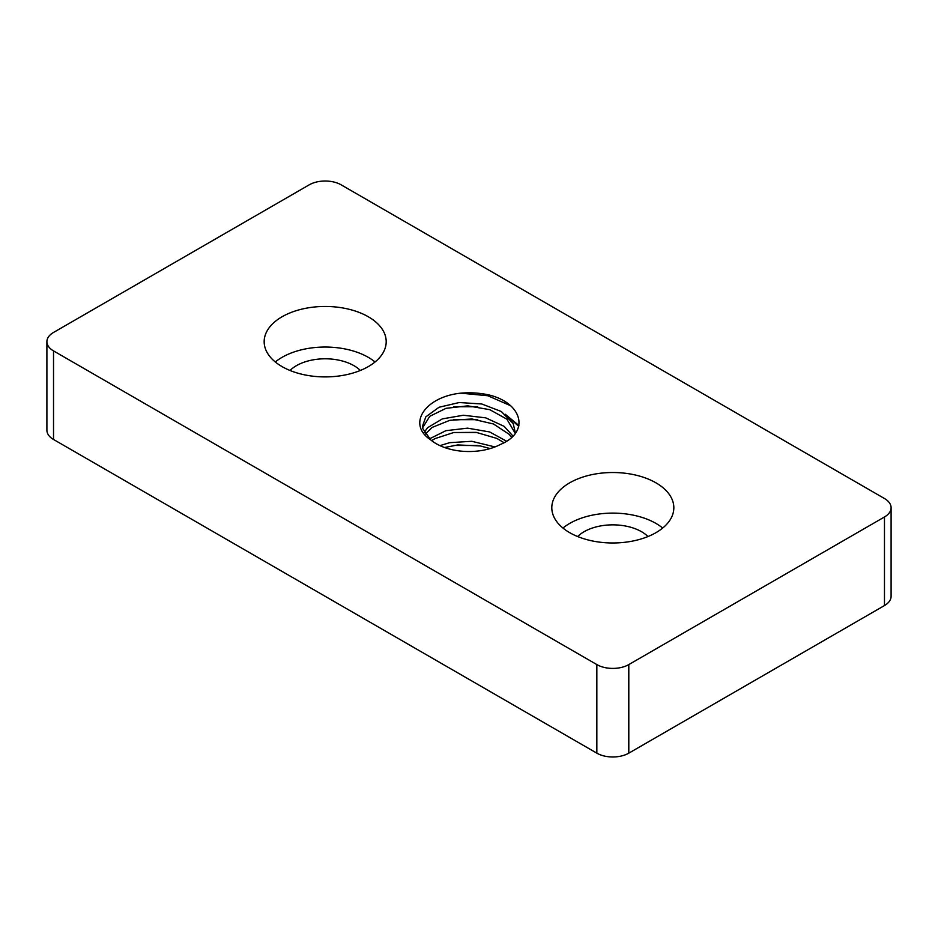 <?xml version="1.0" encoding="UTF-8"?>
<svg xmlns="http://www.w3.org/2000/svg" width="938" height="938" viewBox="0 0 938 938"><rect width="100%" height="100%" fill="white"/><g stroke="black" fill="none" stroke-linecap="round" stroke-linejoin="round"><path stroke-width="1.41" d="M515.419 433.227L513.203 423.542L501.279 411.489L481.757 403.973L459.233 402.531L439.007 407.268L425.84 416.835L422.569 425.958L422.85 428.725L430.741 439.91A46.431 26.803 0 0 0 436.17 443.674A46.431 26.803 0 0 0 500.446 444.436C530.357 432.09 522.231 403.047 489.155 395.004A55.26 31.904 180 0 0 460.793 393.163L487.889 395.754L510.401 405.626M422.675 427.705L429.756 416.296L446.078 408.323L467.792 405.849L489.8 409.683L506.895 419.169L515.267 433.438M425.207 434.165L432.172 427.4L449.841 420.318L472.013 418.993L493.482 423.976L509.182 434.329L511.644 437.389M512.992 436.088L504.175 426.368L485.755 417.856L463.395 415.241L442.349 418.887L427.576 427.716L424.175 432.406M431.679 440.661L434.892 438.644L453.758 432.524L476.211 432.371L496.964 438.456L504.034 442.701M506.579 441.212L489.624 431.937L467.593 428.15L445.902 430.683L429.452 438.867M444.577 447.52L457.803 444.929L480.338 445.96L490.187 448.575M494.983 446.934L471.814 441.294L449.654 442.677L439.957 445.632M518.714 426.309L508.701 417.387M477.7 406.752L453.617 406.717M518.902 425.477L505.195 414.221M477.747 419.685L453.488 419.649M477.735 432.594L453.488 432.57M477.641 445.491L453.64 445.456M430.741 439.91C406.377 424.082 425.371 396.762 460.793 393.163M628.8 664.585L628.8 753.155L884.475 605.549L884.475 516.979A22.594 13.05 0 0 0 891.1 507.751A22.594 13.05 0 0 0 884.475 498.524L341.162 184.845A22.594 13.05 0 0 0 309.2 184.845L53.525 332.451A22.594 13.05 0 0 0 46.9 341.678A22.594 13.05 0 0 0 53.525 350.906L596.838 664.585A22.594 13.05 0 0 0 628.8 664.585L884.475 516.979M628.8 753.155A22.594 13.05 180 0 1 596.838 753.155L596.838 664.585M53.525 350.906L53.525 439.476L596.838 753.155M53.525 439.476A22.594 13.05 180 0 1 46.9 430.249L46.9 341.678M891.1 507.751L891.1 596.322A22.594 13.05 180 0 1 884.475 605.549M569.671 532.655A61.017 35.234 0 0 0 636.175 540.3A61.017 35.234 0 0 0 673.836 507.751A61.017 35.234 0 0 0 612.819 472.518A61.017 35.234 0 0 0 551.802 507.751A61.017 35.234 0 0 0 569.671 532.655M662.697 528.047A61.017 35.234 0 0 0 562.952 528.047M647.982 536.536A40.674 23.485 0 0 0 577.656 536.536M282.033 366.594A61.017 35.234 0 0 0 348.526 374.227A61.017 35.234 0 0 0 386.198 341.678A61.017 35.234 0 0 0 325.181 306.456A61.017 35.234 0 0 0 264.164 341.678A61.017 35.234 0 0 0 282.033 366.594M375.048 361.974A61.017 35.234 0 0 0 275.303 361.974M360.344 370.475A40.674 23.485 0 0 0 290.018 370.475M515.431 433.204L515.431 432.406"/></g></svg>
